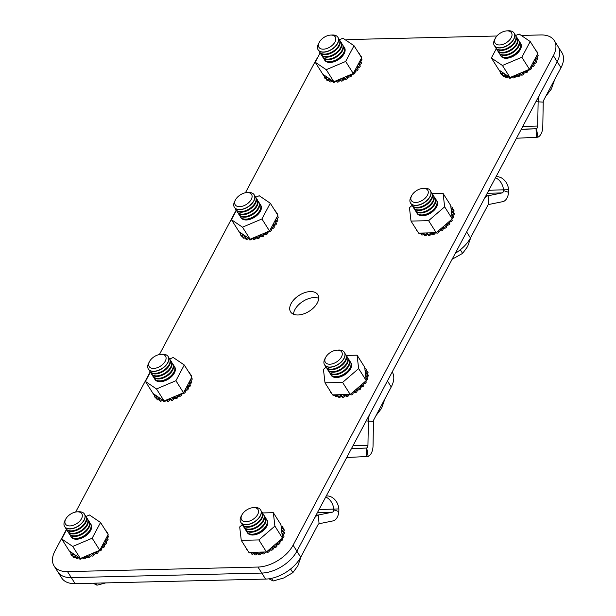 <?xml version="1.0" encoding="UTF-8"?>
<svg xmlns="http://www.w3.org/2000/svg" width="616" height="616" viewBox="0 0 616 616"><rect width="100%" height="100%" fill="white"/><g stroke="black" fill="none" stroke-linecap="round" stroke-linejoin="round"><path stroke-width="0.92" d="M291.099 303.588A16.093 9.409 -32.3 0 0 290.598 311.873A16.093 9.409 -32.3 0 0 303.542 313.944A16.093 9.409 -32.3 0 0 317.294 302.964A16.093 9.409 -32.3 0 0 317.794 294.679A16.093 9.409 -32.3 0 0 304.843 292.608A16.093 9.409 -32.3 0 0 291.099 303.588M318.688 298.329A16.093 9.409 -32.3 0 0 294.902 309.609A16.093 9.409 -32.3 0 0 293.509 314.245M66.436 529.39L55.009 550.881A29.252 17.102 -32.3 0 0 54.093 565.95A29.252 17.102 -32.3 0 0 67.498 571.602L257.973 567.051A29.252 17.102 -32.3 0 0 293.093 545.198L553.384 55.671A29.252 17.102 -32.3 0 0 554.3 40.602A29.252 17.102 -32.3 0 0 540.894 34.95L521.221 35.42M496.904 36.005L350.419 39.501A29.252 17.102 -32.3 0 0 345.599 40.017M317.548 57.75A29.252 17.102 -32.3 0 0 315.292 61.354L245.422 192.769M236.19 210.133L159.413 354.531M150.181 371.887L75.668 512.035M67.498 571.602L71.302 577.615A29.252 17.102 147.7 0 1 57.896 571.964A29.252 17.102 -32.3 0 0 71.302 577.615L261.777 573.065A29.252 17.102 -32.3 0 0 296.897 551.212L557.187 61.685A29.252 17.102 -32.3 0 0 558.104 46.623A29.252 17.102 147.7 0 1 557.187 61.685L553.384 55.671M293.093 545.198L296.897 551.212A29.252 17.102 147.7 0 1 261.777 573.065L257.973 567.051M516.47 138.261L537.937 137.183A11.704 6.791 88.6 0 0 542.796 126.557L543.227 102.141A2.926 1.702 -91.4 0 1 543.659 100.3L560.991 67.706L557.187 61.685L539.855 94.287A11.704 6.791 -91.4 0 0 538.13 101.632L537.699 126.049L522.776 126.403M536.336 137.576L536.051 128.806L536.482 128.706A2.926 1.702 88.6 0 0 537.699 126.049M521.205 129.352L536.051 128.806L521.313 129.16M537.937 137.183L536.482 128.706M554.3 40.602L561.908 52.645A29.252 17.102 147.7 0 1 560.991 67.706M455.301 253.299A29.252 17.102 147.7 0 0 470.455 237.976L466.651 231.955L483.983 199.361A11.704 6.791 -91.4 0 1 488.08 195.765L502.148 192.916A2.926 1.702 88.6 0 0 503.58 190.598L503.549 189.921A14.63 11.904 -92.9 0 0 495.48 177.747M470.455 237.976L487.787 205.374A2.926 1.702 -91.4 0 1 488.811 204.481L502.879 201.625A11.704 6.791 88.6 0 0 508.6 192.354L503.58 190.598M488.819 190.275L508.639 189.666A14.63 11.904 87.1 0 0 496.35 176.653L496.057 176.661M508.6 192.354L508.639 189.666M346.723 457.519L368.183 456.441A11.704 6.791 88.6 0 0 373.042 445.815L373.473 421.398A2.926 1.702 -91.4 0 1 373.904 419.558L391.237 386.964L387.433 380.942L370.101 413.544A11.704 6.791 -91.4 0 0 368.376 420.89L367.945 445.306L353.022 445.668M366.582 456.833L366.297 448.063L366.728 447.963A2.926 1.702 88.6 0 0 367.945 445.306M351.459 448.61L366.297 448.063L351.559 448.417M368.183 456.441L366.728 447.963M392.207 371.972A29.252 17.102 147.7 0 1 391.237 386.964M265.581 579.086L261.777 573.065L71.302 577.615L75.106 583.637L265.581 579.086A29.252 17.102 147.7 0 0 300.708 557.234L296.897 551.212L314.229 518.618A11.704 6.791 -91.4 0 1 318.333 515.022L332.394 512.173A2.926 1.702 88.6 0 0 333.826 509.856L333.803 509.178A14.63 11.904 -92.9 0 0 325.725 497.004M300.708 557.234L318.041 524.632A2.926 1.702 -91.4 0 1 319.065 523.739L333.125 520.882A11.704 6.791 88.6 0 0 338.846 511.611L333.826 509.856M319.065 509.532L338.892 508.924A14.63 11.904 87.1 0 0 326.596 495.911L326.596 495.911M338.846 511.611L338.892 508.924M75.106 583.637A29.252 17.102 147.7 0 1 61.7 577.985L54.093 565.95M360.191 60.491L360.622 61.169A1.463 0.855 147.7 0 0 361.831 60.183A1.463 0.855 147.7 0 0 361.877 59.429L361.269 58.466A1.463 0.855 147.7 0 1 361.199 59.174A1.463 0.855 147.7 0 1 360.499 59.906L359.883 61.069A19.743 11.542 147.7 0 1 359.844 61.292A1.463 0.855 147.7 0 1 360.853 61.531A1.463 0.855 147.7 0 1 360.807 62.285A1.463 0.855 147.7 0 1 359.29 63.348A19.743 11.542 147.7 0 1 358.805 64.549A1.463 0.855 147.7 0 1 359.528 64.834L360.16 65.835A1.463 0.855 147.7 0 1 360.114 66.59A1.463 0.855 147.7 0 1 358.312 67.683L357.68 66.674A19.743 11.542 147.7 0 1 356.88 67.891A1.463 0.855 147.7 0 1 357.326 68.153A1.463 0.855 147.7 0 1 357.288 68.907A1.463 0.855 147.7 0 1 355.232 69.97A19.743 11.542 147.7 0 1 355.032 70.193L353.646 72.803A1.463 0.855 147.7 0 0 354.339 72.072A1.463 0.855 147.7 0 0 354.408 71.364M359.528 64.834A1.463 0.855 147.7 0 1 359.482 65.589A1.463 0.855 147.7 0 1 357.68 66.674M360.853 61.531L361.484 62.532A1.463 0.855 147.7 0 1 361.438 63.286A1.463 0.855 147.7 0 1 359.929 64.349L359.29 63.348M340.756 80.488A19.743 11.542 147.7 0 1 339.401 80.827A1.463 0.855 147.7 0 1 339.308 81.05A1.463 0.855 147.7 0 1 338.061 82.051A1.463 0.855 147.7 0 1 336.883 81.866L336.251 80.858A1.463 0.855 147.7 0 1 336.19 80.734L333.857 81.728L322.799 74.228L315.192 62.193L326.241 69.693L345.661 61.461L354.031 45.73L342.973 38.23L339.455 39.724M345.661 61.461L353.276 73.496L350.935 74.49A1.463 0.855 147.7 0 1 350.812 74.906A1.463 0.855 147.7 0 1 349.58 75.899A1.463 0.855 147.7 0 1 348.402 75.745A19.743 11.542 147.7 0 1 346.97 76.6A1.463 0.855 147.7 0 1 346.877 77.262A1.463 0.855 147.7 0 1 345.63 78.263A1.463 0.855 147.7 0 1 344.452 78.07A1.463 0.855 147.7 0 1 344.382 77.916A19.743 11.542 147.7 0 1 342.889 78.555A1.463 0.855 147.7 0 1 342.758 79.01A1.463 0.855 147.7 0 1 341.51 80.003A1.463 0.855 147.7 0 1 340.332 79.818A1.463 0.855 147.7 0 1 340.255 79.449A19.743 11.542 147.7 0 1 338.769 79.826A1.463 0.855 147.7 0 1 338.677 80.049A1.463 0.855 147.7 0 1 337.429 81.05A1.463 0.855 147.7 0 1 336.251 80.858M344.991 78.933A19.743 11.542 147.7 0 1 343.52 79.556A1.463 0.855 147.7 0 1 343.397 80.011A1.463 0.855 147.7 0 1 342.142 81.012A1.463 0.855 147.7 0 1 340.964 80.819L340.332 79.818M354.793 72.126A1.463 0.855 147.7 0 1 355.024 72.326A1.463 0.855 147.7 0 1 354.978 73.073A1.463 0.855 147.7 0 1 352.714 74.051A19.743 11.542 147.7 0 1 351.436 75.075A1.463 0.855 147.7 0 1 351.49 75.16A1.463 0.855 147.7 0 1 351.443 75.914A1.463 0.855 147.7 0 1 350.219 76.9A1.463 0.855 147.7 0 1 349.033 76.746A19.743 11.542 147.7 0 1 347.601 77.608A1.463 0.855 147.7 0 1 347.509 78.263A1.463 0.855 147.7 0 1 346.261 79.264A1.463 0.855 147.7 0 1 345.083 79.079A1.463 0.855 147.7 0 1 345.022 78.917L344.567 78.201M349.033 76.746L348.402 75.745M357.326 68.153L357.965 69.161A1.463 0.855 147.7 0 1 357.919 69.908A1.463 0.855 147.7 0 1 355.863 70.971L355.232 69.97M324.632 60.075A11.704 6.838 -32.3 0 0 324.717 60.214A11.704 6.838 -32.3 0 0 334.134 61.716A11.704 6.838 -32.3 0 0 344.128 53.731A11.704 6.838 -32.3 0 0 344.498 47.709A11.704 6.838 -32.3 0 0 344.413 47.578M353.276 73.496L353.646 72.803M360.499 59.906L361.638 57.765L354.031 45.73M320.135 52.884L315.192 62.193M326.241 69.693L333.857 81.728M350.935 74.49L336.19 80.734M359.883 61.069L355.032 70.193M360.144 55.409A1.463 0.855 147.7 0 1 360.676 55.686A1.463 0.855 147.7 0 1 360.699 56.287M358.751 53.199A1.463 0.855 147.7 0 1 359.174 53.461A1.463 0.855 147.7 0 1 359.236 53.962M333.364 81.397A1.463 0.855 147.7 0 1 332.424 81.143A1.463 0.855 147.7 0 1 332.355 80.704M331.531 80.149A19.743 11.542 147.7 0 1 331.3 80.111A1.463 0.855 147.7 0 1 329.052 80.65A1.463 0.855 147.7 0 1 329.344 79.556A19.743 11.542 147.7 0 1 328.359 79.102A1.463 0.855 147.7 0 1 326.334 79.41A1.463 0.855 147.7 0 1 326.857 78.086A19.743 11.542 147.7 0 1 326.157 77.393A1.463 0.855 147.7 0 1 324.393 77.493A1.463 0.855 147.7 0 1 325.202 75.968A19.743 11.542 147.7 0 1 325.117 75.799M324.301 75.244A1.463 0.855 147.7 0 1 323.354 74.99A1.463 0.855 147.7 0 1 323.285 74.559M358.312 67.683A19.743 11.542 147.7 0 1 357.657 68.676M355.863 70.971A19.743 11.542 147.7 0 1 354.855 72.064M347.601 77.608L346.97 76.6M343.52 79.556L342.889 78.555M339.401 80.827L338.769 79.826M336.521 81.289A19.743 11.542 147.7 0 1 335.474 81.358L335.312 81.112M335.474 81.358A1.463 0.855 147.7 0 1 334.219 82.336A1.463 0.855 147.7 0 1 333.056 82.144L332.424 81.143M332.455 81.204A19.743 11.542 147.7 0 1 331.939 81.112L331.3 80.111M331.939 81.112A1.463 0.855 147.7 0 1 329.691 81.659L329.052 80.65M329.006 80.118A19.743 11.542 147.7 0 1 328.99 80.103L328.359 79.102M328.99 80.103A1.463 0.855 147.7 0 1 326.965 80.419L326.334 79.41M326.696 78.24L326.157 77.393M326.403 78.609A1.463 0.855 147.7 0 1 325.032 78.494L324.393 77.493M324.809 76.269A1.463 0.855 147.7 0 1 323.993 75.999L323.354 74.99M359.174 53.461L359.813 54.462A1.463 0.855 147.7 0 1 359.867 54.97M360.676 55.686L361.307 56.687A1.463 0.855 147.7 0 1 361.33 57.288M359.929 64.349A19.743 11.542 147.7 0 1 359.659 65.05M236.39 210.387L231.447 219.689L242.504 227.189L261.923 218.965L270.285 203.234L277.893 215.269L277.523 215.97A1.463 0.855 147.7 0 1 277.454 216.678A1.463 0.855 147.7 0 1 276.753 217.41L276.137 218.572A19.743 11.542 147.7 0 1 276.099 218.795A1.463 0.855 147.7 0 1 277.108 219.026A1.463 0.855 147.7 0 1 277.061 219.781A1.463 0.855 147.7 0 1 275.545 220.851A19.743 11.542 147.7 0 1 275.067 222.053A1.463 0.855 147.7 0 1 275.783 222.33L276.415 223.339A1.463 0.855 147.7 0 1 276.368 224.085A1.463 0.855 147.7 0 1 274.567 225.179L273.935 224.178A19.743 11.542 147.7 0 1 273.134 225.387A1.463 0.855 147.7 0 1 273.589 225.656A1.463 0.855 147.7 0 1 273.543 226.411A1.463 0.855 147.7 0 1 271.487 227.473A19.743 11.542 147.7 0 1 271.286 227.697L269.9 230.299A1.463 0.855 147.7 0 0 270.593 229.575A1.463 0.855 147.7 0 0 270.663 228.859L271.279 229.822A1.463 0.855 147.7 0 1 271.233 230.577A1.463 0.855 147.7 0 1 268.969 231.554L268.815 231.3M275.783 222.33A1.463 0.855 147.7 0 1 275.737 223.084A1.463 0.855 147.7 0 1 273.935 224.178M277.108 219.026L277.739 220.035A1.463 0.855 147.7 0 1 277.7 220.782A1.463 0.855 147.7 0 1 276.184 221.852L275.545 220.851M277.523 215.962L278.132 216.932A1.463 0.855 147.7 0 1 278.085 217.679A1.463 0.855 147.7 0 1 276.877 218.665L276.445 217.987M257.011 237.992A19.743 11.542 147.7 0 1 255.655 238.33A1.463 0.855 147.7 0 1 255.563 238.554A1.463 0.855 147.7 0 1 254.316 239.555A1.463 0.855 147.7 0 1 253.138 239.362L252.506 238.361A1.463 0.855 147.7 0 1 252.445 238.238L250.111 239.224L239.054 231.724L231.447 219.689M261.923 218.965L269.531 231L267.19 231.986A1.463 0.855 147.7 0 1 267.067 232.409A1.463 0.855 147.7 0 1 265.835 233.402A1.463 0.855 147.7 0 1 264.657 233.248A19.743 11.542 147.7 0 1 263.225 234.103A1.463 0.855 147.7 0 1 263.132 234.765A1.463 0.855 147.7 0 1 261.885 235.759A1.463 0.855 147.7 0 1 260.707 235.574A1.463 0.855 147.7 0 1 260.637 235.42A19.743 11.542 147.7 0 1 259.144 236.051A1.463 0.855 147.7 0 1 259.013 236.505A1.463 0.855 147.7 0 1 257.765 237.506A1.463 0.855 147.7 0 1 256.587 237.322A1.463 0.855 147.7 0 1 256.51 236.944A19.743 11.542 147.7 0 1 255.024 237.329A1.463 0.855 147.7 0 1 254.932 237.553A1.463 0.855 147.7 0 1 253.684 238.546A1.463 0.855 147.7 0 1 252.506 238.361M268.969 231.554A19.743 11.542 147.7 0 1 267.69 232.579A1.463 0.855 147.7 0 1 267.744 232.663A1.463 0.855 147.7 0 1 267.698 233.41A1.463 0.855 147.7 0 1 266.474 234.403A1.463 0.855 147.7 0 1 265.288 234.249A19.743 11.542 147.7 0 1 263.856 235.104A1.463 0.855 147.7 0 1 263.764 235.766A1.463 0.855 147.7 0 1 262.516 236.767A1.463 0.855 147.7 0 1 261.338 236.575A1.463 0.855 147.7 0 1 261.276 236.421A19.743 11.542 147.7 0 1 259.775 237.06A1.463 0.855 147.7 0 1 259.652 237.514A1.463 0.855 147.7 0 1 258.397 238.507A1.463 0.855 147.7 0 1 257.219 238.323L256.587 237.322M261.276 236.421L260.822 235.697M265.288 234.249L264.657 233.248M273.589 225.656L274.22 226.657A1.463 0.855 147.7 0 1 274.174 227.412A1.463 0.855 147.7 0 1 272.118 228.474L271.487 227.473M240.895 217.579A11.704 6.838 -32.3 0 0 240.971 217.718A11.704 6.838 -32.3 0 0 250.389 219.219A11.704 6.838 -32.3 0 0 260.391 211.234A11.704 6.838 -32.3 0 0 260.753 205.213A11.704 6.838 -32.3 0 0 260.668 205.074M269.531 231L269.9 230.299M270.285 203.234L259.228 195.734L255.709 197.228M242.504 227.189L250.111 239.224M267.19 231.986L252.445 238.238M276.137 218.572L271.286 227.697M277.523 215.97L276.753 217.41M276.399 212.913A1.463 0.855 147.7 0 1 276.93 213.19A1.463 0.855 147.7 0 1 276.954 213.783M275.005 210.703A1.463 0.855 147.7 0 1 275.437 210.965A1.463 0.855 147.7 0 1 275.491 211.465M249.619 238.893A1.463 0.855 147.7 0 1 248.679 238.646A1.463 0.855 147.7 0 1 248.61 238.207M247.786 237.653A19.743 11.542 147.7 0 1 247.555 237.607A1.463 0.855 147.7 0 1 245.307 238.153A1.463 0.855 147.7 0 1 245.599 237.052A19.743 11.542 147.7 0 1 244.614 236.606A1.463 0.855 147.7 0 1 242.589 236.914A1.463 0.855 147.7 0 1 243.12 235.589A19.743 11.542 147.7 0 1 242.411 234.889A1.463 0.855 147.7 0 1 240.648 234.996A1.463 0.855 147.7 0 1 241.457 233.472A19.743 11.542 147.7 0 1 241.372 233.302M240.556 232.748A1.463 0.855 147.7 0 1 239.609 232.494A1.463 0.855 147.7 0 1 239.539 232.055M274.567 225.179A19.743 11.542 147.7 0 1 273.92 226.18M272.118 228.474A19.743 11.542 147.7 0 1 271.109 229.56M267.683 232.586L267.282 231.947M263.856 235.104L263.225 234.103M259.775 237.06L259.144 236.051M255.655 238.33L255.024 237.329M252.776 238.792A19.743 11.542 147.7 0 1 251.728 238.862L251.567 238.608M251.728 238.862A1.463 0.855 147.7 0 1 250.473 239.84A1.463 0.855 147.7 0 1 249.311 239.647L248.679 238.646M248.71 238.7A19.743 11.542 147.7 0 1 248.194 238.615L247.555 237.607M248.194 238.615A1.463 0.855 147.7 0 1 245.946 239.154L245.307 238.153M245.268 237.614A19.743 11.542 147.7 0 1 245.245 237.607L244.614 236.606M245.245 237.607A1.463 0.855 147.7 0 1 243.22 237.915L242.589 236.914M242.95 235.743L242.411 234.889M242.658 236.105A1.463 0.855 147.7 0 1 241.287 235.997L240.648 234.996M241.064 233.772A1.463 0.855 147.7 0 1 240.248 233.495L239.609 232.494M275.437 210.965L276.068 211.966A1.463 0.855 147.7 0 1 276.122 212.466M276.93 213.19L277.562 214.191A1.463 0.855 147.7 0 1 277.585 214.791M276.184 221.852A19.743 11.542 147.7 0 1 275.914 222.545M190.436 379.749L190.868 380.426A1.463 0.855 147.7 0 0 192.076 379.441A1.463 0.855 147.7 0 0 192.123 378.686L191.514 377.724A1.463 0.855 147.7 0 1 191.445 378.44A1.463 0.855 147.7 0 1 190.744 379.163L190.128 380.334A19.743 11.542 147.7 0 1 190.09 380.549A1.463 0.855 147.7 0 1 191.099 380.788A1.463 0.855 147.7 0 1 191.052 381.543A1.463 0.855 147.7 0 1 189.536 382.605A19.743 11.542 147.7 0 1 189.058 383.807A1.463 0.855 147.7 0 1 189.774 384.091L190.406 385.092A1.463 0.855 147.7 0 1 190.359 385.847A1.463 0.855 147.7 0 1 188.558 386.94L187.926 385.939A19.743 11.542 147.7 0 1 187.125 387.148A1.463 0.855 147.7 0 1 187.58 387.41A1.463 0.855 147.7 0 1 187.534 388.165A1.463 0.855 147.7 0 1 185.478 389.227A19.743 11.542 147.7 0 1 185.277 389.451L183.891 392.061A1.463 0.855 147.7 0 0 184.592 391.329A1.463 0.855 147.7 0 0 184.654 390.621L185.27 391.584A1.463 0.855 147.7 0 1 185.224 392.338A1.463 0.855 147.7 0 1 182.96 393.308L182.806 393.062M189.774 384.091A1.463 0.855 147.7 0 1 189.728 384.846A1.463 0.855 147.7 0 1 187.926 385.939M191.099 380.788L191.738 381.789A1.463 0.855 147.7 0 1 191.691 382.544A1.463 0.855 147.7 0 1 190.175 383.614L189.536 382.605M171.002 399.745A19.743 11.542 147.7 0 1 169.646 400.084A1.463 0.855 147.7 0 1 169.554 400.315A1.463 0.855 147.7 0 1 168.307 401.309A1.463 0.855 147.7 0 1 167.129 401.124L166.497 400.115A1.463 0.855 147.7 0 1 166.436 399.992L164.102 400.985L153.045 393.485L145.438 381.45L156.495 388.95L175.914 380.719L184.276 364.988L173.219 357.488L169.7 358.982M175.914 380.719L183.522 392.754L181.181 393.747A1.463 0.855 147.7 0 1 181.058 394.171A1.463 0.855 147.7 0 1 179.834 395.156A1.463 0.855 147.7 0 1 178.648 395.002A19.743 11.542 147.7 0 1 177.216 395.857A1.463 0.855 147.7 0 1 177.123 396.519A1.463 0.855 147.7 0 1 175.876 397.52A1.463 0.855 147.7 0 1 174.698 397.335A1.463 0.855 147.7 0 1 174.636 397.174A19.743 11.542 147.7 0 1 173.135 397.813A1.463 0.855 147.7 0 1 173.004 398.267A1.463 0.855 147.7 0 1 171.756 399.268A1.463 0.855 147.7 0 1 170.578 399.076A1.463 0.855 147.7 0 1 170.501 398.706A19.743 11.542 147.7 0 1 169.015 399.083A1.463 0.855 147.7 0 1 168.923 399.307A1.463 0.855 147.7 0 1 167.675 400.308A1.463 0.855 147.7 0 1 166.497 400.115M175.244 398.19A19.743 11.542 147.7 0 1 173.766 398.814A1.463 0.855 147.7 0 1 173.643 399.268A1.463 0.855 147.7 0 1 172.388 400.269A1.463 0.855 147.7 0 1 171.217 400.077L170.578 399.076M181.273 393.709L181.674 394.34A1.463 0.855 147.7 0 1 181.735 394.417A1.463 0.855 147.7 0 1 181.689 395.172A1.463 0.855 147.7 0 1 180.465 396.157A1.463 0.855 147.7 0 1 179.279 396.003A19.743 11.542 147.7 0 1 177.847 396.866A1.463 0.855 147.7 0 1 177.762 397.528A1.463 0.855 147.7 0 1 176.507 398.521A1.463 0.855 147.7 0 1 175.329 398.336A1.463 0.855 147.7 0 1 175.267 398.182L174.813 397.459M179.279 396.003L178.648 395.002M187.58 387.41L188.211 388.419A1.463 0.855 147.7 0 1 188.165 389.173A1.463 0.855 147.7 0 1 186.109 390.228L185.478 389.227M154.886 379.333A11.704 6.838 -32.3 0 0 154.963 379.471A11.704 6.838 -32.3 0 0 164.38 380.973A11.704 6.838 -32.3 0 0 174.382 372.988A11.704 6.838 -32.3 0 0 174.744 366.967A11.704 6.838 -32.3 0 0 174.659 366.836M183.522 392.754L183.891 392.061M190.744 379.163L191.884 377.031L184.276 364.988M150.381 372.149L145.438 381.45M156.495 388.95L164.102 400.985M181.181 393.747L166.436 399.992M190.128 380.334L185.277 389.451M190.39 374.667A1.463 0.855 147.7 0 1 190.922 374.944A1.463 0.855 147.7 0 1 190.945 375.544M188.996 372.457A1.463 0.855 147.7 0 1 189.428 372.719A1.463 0.855 147.7 0 1 189.482 373.227M163.61 400.654A1.463 0.855 147.7 0 1 162.67 400.4A1.463 0.855 147.7 0 1 162.601 399.969M161.777 399.407A19.743 11.542 147.7 0 1 161.546 399.368A1.463 0.855 147.7 0 1 159.298 399.907A1.463 0.855 147.7 0 1 159.598 398.814A19.743 11.542 147.7 0 1 158.605 398.36A1.463 0.855 147.7 0 1 156.579 398.668A1.463 0.855 147.7 0 1 157.111 397.343A19.743 11.542 147.7 0 1 156.402 396.65A1.463 0.855 147.7 0 1 154.647 396.75A1.463 0.855 147.7 0 1 155.448 395.226A19.743 11.542 147.7 0 1 155.371 395.056M154.547 394.502A1.463 0.855 147.7 0 1 153.607 394.255A1.463 0.855 147.7 0 1 153.538 393.817M188.558 386.94A19.743 11.542 147.7 0 1 187.911 387.934M186.109 390.228A19.743 11.542 147.7 0 1 185.1 391.322M182.96 393.308A19.743 11.542 147.7 0 1 181.681 394.332M177.847 396.866L177.216 395.857M173.766 398.814L173.135 397.813M169.646 400.084L169.015 399.083M166.767 400.546A19.743 11.542 147.7 0 1 165.719 400.616L165.558 400.369M165.719 400.616A1.463 0.855 147.7 0 1 164.464 401.593A1.463 0.855 147.7 0 1 163.302 401.401L162.67 400.4M162.701 400.462A19.743 11.542 147.7 0 1 162.185 400.369L161.546 399.368M162.185 400.369A1.463 0.855 147.7 0 1 159.937 400.916L159.298 399.907M159.259 399.376A19.743 11.542 147.7 0 1 159.236 399.361L158.605 398.36M159.236 399.361A1.463 0.855 147.7 0 1 157.211 399.676L156.579 398.668M156.941 397.497L156.402 396.65M156.656 397.867A1.463 0.855 147.7 0 1 155.278 397.751L154.647 396.75M155.063 395.526A1.463 0.855 147.7 0 1 154.239 395.256L153.607 394.255M189.428 372.719L190.059 373.727A1.463 0.855 147.7 0 1 190.113 374.228M190.922 374.944L191.553 375.945A1.463 0.855 147.7 0 1 191.584 376.545M190.175 383.614A19.743 11.542 147.7 0 1 189.905 384.307M106.691 537.244L107.122 537.922A1.463 0.855 147.7 0 0 108.331 536.936A1.463 0.855 147.7 0 0 108.377 536.19L107.769 535.219A1.463 0.855 147.7 0 1 107.7 535.935A1.463 0.855 147.7 0 1 106.999 536.667L106.383 537.83A19.743 11.542 147.7 0 1 106.345 538.053A1.463 0.855 147.7 0 1 107.353 538.292A1.463 0.855 147.7 0 1 107.307 539.038A1.463 0.855 147.7 0 1 105.79 540.109A19.743 11.542 147.7 0 1 105.313 541.31A1.463 0.855 147.7 0 1 106.029 541.587L106.66 542.596A1.463 0.855 147.7 0 1 106.614 543.351A1.463 0.855 147.7 0 1 104.812 544.436L104.181 543.435A19.743 11.542 147.7 0 1 103.38 544.644A1.463 0.855 147.7 0 1 103.834 544.914A1.463 0.855 147.7 0 1 103.788 545.668A1.463 0.855 147.7 0 1 101.732 546.731A19.743 11.542 147.7 0 1 101.532 546.954L100.146 549.564A1.463 0.855 147.7 0 0 100.847 548.833A1.463 0.855 147.7 0 0 100.916 548.117L101.525 549.079A1.463 0.855 147.7 0 1 101.478 549.834A1.463 0.855 147.7 0 1 99.215 550.812L99.061 550.558M106.029 541.587A1.463 0.855 147.7 0 1 105.983 542.342A1.463 0.855 147.7 0 1 104.181 543.435M107.353 538.292L107.993 539.293A1.463 0.855 147.7 0 1 107.946 540.047A1.463 0.855 147.7 0 1 106.429 541.11L105.79 540.109M87.256 557.249A19.743 11.542 147.7 0 1 85.909 557.588A1.463 0.855 147.7 0 1 85.809 557.811A1.463 0.855 147.7 0 1 84.561 558.812A1.463 0.855 147.7 0 1 83.383 558.62L82.752 557.619A1.463 0.855 147.7 0 1 82.698 557.495L80.357 558.489L69.3 550.981L61.692 538.946L72.75 546.446L92.169 538.222L100.531 522.491L89.474 514.991L85.955 516.485M92.169 538.222L99.777 550.257L97.436 551.251A1.463 0.855 147.7 0 1 97.313 551.667A1.463 0.855 147.7 0 1 96.088 552.66A1.463 0.855 147.7 0 1 94.903 552.506A19.743 11.542 147.7 0 1 93.47 553.361A1.463 0.855 147.7 0 1 93.378 554.023A1.463 0.855 147.7 0 1 92.131 555.024A1.463 0.855 147.7 0 1 90.952 554.831A1.463 0.855 147.7 0 1 90.891 554.677A19.743 11.542 147.7 0 1 89.389 555.309A1.463 0.855 147.7 0 1 89.258 555.771A1.463 0.855 147.7 0 1 88.011 556.764A1.463 0.855 147.7 0 1 86.833 556.579A1.463 0.855 147.7 0 1 86.756 556.21A19.743 11.542 147.7 0 1 85.27 556.587A1.463 0.855 147.7 0 1 85.177 556.81A1.463 0.855 147.7 0 1 83.93 557.811A1.463 0.855 147.7 0 1 82.752 557.619M91.499 555.694A19.743 11.542 147.7 0 1 90.021 556.317A1.463 0.855 147.7 0 1 89.898 556.772A1.463 0.855 147.7 0 1 88.65 557.765A1.463 0.855 147.7 0 1 87.472 557.58L86.833 556.579M97.528 551.205L97.929 551.844A1.463 0.855 147.7 0 1 97.99 551.921A1.463 0.855 147.7 0 1 97.944 552.675A1.463 0.855 147.7 0 1 96.72 553.661A1.463 0.855 147.7 0 1 95.534 553.507A19.743 11.542 147.7 0 1 94.109 554.362A1.463 0.855 147.7 0 1 94.017 555.024A1.463 0.855 147.7 0 1 92.762 556.025A1.463 0.855 147.7 0 1 91.584 555.832A1.463 0.855 147.7 0 1 91.522 555.678L91.068 554.962M95.534 553.507L94.903 552.506M103.834 544.914L104.466 545.915A1.463 0.855 147.7 0 1 104.42 546.669A1.463 0.855 147.7 0 1 102.364 547.732L101.732 546.731M71.14 536.836A11.704 6.838 -32.3 0 0 71.217 536.975A11.704 6.838 -32.3 0 0 80.642 538.476A11.704 6.838 -32.3 0 0 90.637 530.492A11.704 6.838 -32.3 0 0 90.999 524.47A11.704 6.838 -32.3 0 0 90.914 524.332M99.777 550.257L100.146 549.564M106.999 536.667L108.139 534.526L100.531 522.491M66.636 529.644L61.692 538.946M72.75 546.446L80.357 558.489M97.436 551.251L82.698 557.495M106.383 537.83L101.532 546.954M106.645 532.17A1.463 0.855 147.7 0 1 107.176 532.447A1.463 0.855 147.7 0 1 107.199 533.048M105.251 529.96A1.463 0.855 147.7 0 1 105.683 530.222A1.463 0.855 147.7 0 1 105.736 530.722M79.864 558.15A1.463 0.855 147.7 0 1 78.925 557.904A1.463 0.855 147.7 0 1 78.856 557.465M78.032 556.91A19.743 11.542 147.7 0 1 77.801 556.864A1.463 0.855 147.7 0 1 75.56 557.411A1.463 0.855 147.7 0 1 75.853 556.31A19.743 11.542 147.7 0 1 74.859 555.863A1.463 0.855 147.7 0 1 72.834 556.171A1.463 0.855 147.7 0 1 73.366 554.847A19.743 11.542 147.7 0 1 72.657 554.146A1.463 0.855 147.7 0 1 70.902 554.254A1.463 0.855 147.7 0 1 71.702 552.729A19.743 11.542 147.7 0 1 71.625 552.56M70.802 552.005A1.463 0.855 147.7 0 1 69.862 551.751A1.463 0.855 147.7 0 1 69.793 551.32M104.812 544.436A19.743 11.542 147.7 0 1 104.166 545.437M102.364 547.732A19.743 11.542 147.7 0 1 101.355 548.817M99.215 550.812A19.743 11.542 147.7 0 1 97.936 551.836M94.109 554.362L93.47 553.361M90.021 556.317L89.389 555.309M85.909 557.588L85.27 556.587M83.021 558.05A19.743 11.542 147.7 0 1 81.974 558.119L81.812 557.865M81.974 558.119A1.463 0.855 147.7 0 1 80.719 559.097A1.463 0.855 147.7 0 1 79.556 558.904L78.925 557.904M78.963 557.957A19.743 11.542 147.7 0 1 78.44 557.873L77.801 556.864M78.44 557.873A1.463 0.855 147.7 0 1 76.192 558.412L75.56 557.411M72.834 556.171L73.466 557.172A1.463 0.855 147.7 0 0 75.491 556.864A19.743 11.542 147.7 0 1 75.491 556.864L74.859 555.863M73.196 555.001L72.657 554.146M72.911 555.363A1.463 0.855 147.7 0 1 71.533 555.255L70.902 554.254M71.317 553.029A1.463 0.855 147.7 0 1 70.493 552.76L69.862 551.751M105.683 530.222L106.314 531.223A1.463 0.855 147.7 0 1 106.368 531.723M107.176 532.447L107.815 533.448A1.463 0.855 147.7 0 1 107.839 534.049M106.429 541.11A19.743 11.542 147.7 0 1 106.16 541.803M536.374 56.279L536.805 56.957A1.463 0.855 147.7 0 0 538.014 55.971A1.463 0.855 147.7 0 0 538.061 55.217L537.452 54.254A1.463 0.855 147.7 0 1 537.383 54.97A1.463 0.855 147.7 0 1 536.682 55.694L536.066 56.864A19.743 11.542 147.7 0 1 536.028 57.088A1.463 0.855 147.7 0 1 537.037 57.319A1.463 0.855 147.7 0 1 536.99 58.073A1.463 0.855 147.7 0 1 535.473 59.144A19.743 11.542 147.7 0 1 534.996 60.345A1.463 0.855 147.7 0 1 535.712 60.622L536.343 61.623A1.463 0.855 147.7 0 1 536.297 62.378A1.463 0.855 147.7 0 1 534.495 63.471L533.864 62.47A19.743 11.542 147.7 0 1 533.063 63.679A1.463 0.855 147.7 0 1 533.518 63.949A1.463 0.855 147.7 0 1 533.471 64.703A1.463 0.855 147.7 0 1 531.415 65.758A19.743 11.542 147.7 0 1 531.215 65.989L529.829 68.592A1.463 0.855 147.7 0 0 530.53 67.868A1.463 0.855 147.7 0 0 530.592 67.152L531.208 68.114A1.463 0.855 147.7 0 1 531.161 68.869A1.463 0.855 147.7 0 1 528.898 69.839L528.744 69.593M535.712 60.622A1.463 0.855 147.7 0 1 535.666 61.377A1.463 0.855 147.7 0 1 533.864 62.47M537.037 57.319L537.676 58.328A1.463 0.855 147.7 0 1 537.629 59.074A1.463 0.855 147.7 0 1 536.113 60.145L535.473 59.144M516.94 76.276A19.743 11.542 147.7 0 1 515.584 76.623A1.463 0.855 147.7 0 1 515.492 76.846A1.463 0.855 147.7 0 1 514.245 77.847A1.463 0.855 147.7 0 1 513.066 77.654L512.435 76.653A1.463 0.855 147.7 0 1 512.373 76.53L510.04 77.516L498.983 70.016L491.375 57.981L502.433 65.481L521.852 57.249L530.214 41.526L519.157 34.026L515.638 35.512M521.852 57.249L529.46 69.292L527.119 70.278A1.463 0.855 147.7 0 1 526.996 70.701A1.463 0.855 147.7 0 1 525.771 71.695A1.463 0.855 147.7 0 1 524.586 71.541A19.743 11.542 147.7 0 1 523.153 72.395A1.463 0.855 147.7 0 1 523.061 73.058A1.463 0.855 147.7 0 1 521.814 74.051A1.463 0.855 147.7 0 1 520.635 73.866A1.463 0.855 147.7 0 1 520.574 73.712A19.743 11.542 147.7 0 1 519.072 74.344A1.463 0.855 147.7 0 1 518.942 74.798A1.463 0.855 147.7 0 1 517.694 75.799A1.463 0.855 147.7 0 1 516.516 75.614A1.463 0.855 147.7 0 1 516.439 75.237A19.743 11.542 147.7 0 1 514.953 75.622A1.463 0.855 147.7 0 1 514.861 75.845A1.463 0.855 147.7 0 1 513.613 76.838A1.463 0.855 147.7 0 1 512.435 76.653M521.182 74.721A19.743 11.542 147.7 0 1 519.704 75.344A1.463 0.855 147.7 0 1 519.581 75.806A1.463 0.855 147.7 0 1 518.326 76.8A1.463 0.855 147.7 0 1 517.155 76.615L516.516 75.614M528.898 69.839A19.743 11.542 147.7 0 1 527.619 70.871A1.463 0.855 147.7 0 1 527.673 70.948A1.463 0.855 147.7 0 1 527.627 71.702A1.463 0.855 147.7 0 1 526.403 72.696A1.463 0.855 147.7 0 1 525.217 72.542A19.743 11.542 147.7 0 1 523.785 73.396A1.463 0.855 147.7 0 1 523.7 74.059A1.463 0.855 147.7 0 1 522.445 75.06A1.463 0.855 147.7 0 1 521.267 74.867A1.463 0.855 147.7 0 1 521.205 74.713L520.751 73.989M525.217 72.542L524.586 71.541M533.518 63.949L534.149 64.95A1.463 0.855 147.7 0 1 534.103 65.704A1.463 0.855 147.7 0 1 532.047 66.767L531.415 65.758M500.823 55.871A11.704 6.838 -32.3 0 0 500.9 56.002A11.704 6.838 -32.3 0 0 510.317 57.511A11.704 6.838 -32.3 0 0 520.32 49.526A11.704 6.838 -32.3 0 0 520.682 43.497A11.704 6.838 -32.3 0 0 520.597 43.366M529.46 69.292L529.829 68.592M536.682 55.694L537.822 53.561L530.214 41.526M496.319 48.679L491.375 57.981M502.433 65.481L510.04 77.516M527.119 70.278L512.373 76.53M536.066 56.864L531.215 65.989M536.328 51.197A1.463 0.855 147.7 0 1 536.859 51.482A1.463 0.855 147.7 0 1 536.883 52.075M534.934 48.987A1.463 0.855 147.7 0 1 535.366 49.257A1.463 0.855 147.7 0 1 535.42 49.757M509.548 77.185A1.463 0.855 147.7 0 1 508.608 76.938A1.463 0.855 147.7 0 1 508.539 76.499M507.715 75.945A19.743 11.542 147.7 0 1 507.484 75.899A1.463 0.855 147.7 0 1 505.236 76.446A1.463 0.855 147.7 0 1 505.536 75.344A19.743 11.542 147.7 0 1 504.543 74.89A1.463 0.855 147.7 0 1 502.517 75.206A1.463 0.855 147.7 0 1 503.049 73.882A19.743 11.542 147.7 0 1 502.34 73.181A1.463 0.855 147.7 0 1 500.585 73.281A1.463 0.855 147.7 0 1 501.385 71.764A19.743 11.542 147.7 0 1 501.308 71.595M500.485 71.04A1.463 0.855 147.7 0 1 499.545 70.786A1.463 0.855 147.7 0 1 499.476 70.347M534.495 63.471A19.743 11.542 147.7 0 1 533.849 64.472M532.047 66.767A19.743 11.542 147.7 0 1 531.038 67.852M523.785 73.396L523.153 72.395M519.704 75.344L519.072 74.344M515.584 76.623L514.953 75.622M512.705 77.085A19.743 11.542 147.7 0 1 511.657 77.146L511.496 76.9M511.657 77.146A1.463 0.855 147.7 0 1 510.402 78.132A1.463 0.855 147.7 0 1 509.24 77.939L508.608 76.938M508.639 76.992A19.743 11.542 147.7 0 1 508.123 76.9L507.484 75.899M508.123 76.9A1.463 0.855 147.7 0 1 505.875 77.447L505.236 76.446M505.197 75.907A19.743 11.542 147.7 0 1 505.174 75.899L504.543 74.89M505.174 75.899A1.463 0.855 147.7 0 1 503.149 76.207L502.517 75.206M502.879 74.028L502.34 73.181M502.594 74.397A1.463 0.855 147.7 0 1 501.216 74.29L500.585 73.281M501 72.057A1.463 0.855 147.7 0 1 500.177 71.787L499.545 70.786M535.366 49.257L535.997 50.258A1.463 0.855 147.7 0 1 536.051 50.758M536.859 51.482L537.491 52.483A1.463 0.855 147.7 0 1 537.522 53.084M536.113 60.145A19.743 11.542 147.7 0 1 535.843 60.838M431.824 192.931A11.704 6.838 147.7 0 1 432.016 193.208A11.704 6.838 147.7 0 1 431.647 199.238A11.704 6.838 147.7 0 1 417.594 207.977A11.704 6.838 147.7 0 1 412.235 205.713A11.704 6.838 147.7 0 1 412.065 205.421L409.455 207.677L411.011 221.082L428.605 220.667L444.644 206.83L443.089 193.424L450.696 205.459L450.889 207.076A1.463 0.855 147.7 0 1 451.405 206.976A1.463 0.855 147.7 0 1 452.075 207.253A1.463 0.855 147.7 0 1 451.343 208.732A19.743 11.542 147.7 0 1 451.805 209.594A1.463 0.855 147.7 0 1 452.675 209.34A1.463 0.855 147.7 0 1 453.345 209.625A1.463 0.855 147.7 0 1 452.321 211.265A19.743 11.542 147.7 0 1 452.437 212.297A1.463 0.855 147.7 0 1 453.006 212.181A1.463 0.855 147.7 0 1 453.676 212.466A1.463 0.855 147.7 0 1 452.344 214.229A19.743 11.542 147.7 0 1 452.113 215.384A1.463 0.855 147.7 0 1 452.375 215.354A1.463 0.855 147.7 0 1 453.045 215.639L453.684 216.64A1.463 0.855 147.7 0 1 453.453 217.664A1.463 0.855 147.7 0 1 452.206 218.441M453.045 215.639A1.463 0.855 147.7 0 1 452.067 217.255L452.252 218.873L436.213 232.702L420.736 233.071A1.463 0.855 147.7 0 1 418.842 233.287L418.734 233.118M453.676 212.466L454.308 213.467A1.463 0.855 147.7 0 1 452.976 215.23L452.344 214.229M453.345 209.625L453.984 210.626A1.463 0.855 147.7 0 1 453.107 212.181M452.899 212.189L452.321 211.265M452.075 207.253L452.714 208.262A1.463 0.855 147.7 0 1 452.406 209.371M451.867 209.563L451.351 208.747A19.743 11.542 147.7 0 1 451.343 208.739L451.867 209.563M417.078 213.367A11.704 6.838 -32.3 0 0 417.155 213.506A11.704 6.838 -32.3 0 0 422.522 215.769A11.704 6.838 -32.3 0 0 434.165 210.249A11.704 6.838 -32.3 0 0 436.937 201.001A11.704 6.838 -32.3 0 0 436.852 200.87M411.011 221.082L418.618 233.125L420.736 233.071A1.463 0.855 147.7 0 0 420.743 233.703A1.463 0.855 147.7 0 0 422.946 233.218A19.743 11.542 147.7 0 0 424.116 233.472A1.463 0.855 147.7 0 0 423.97 234.388A1.463 0.855 147.7 0 0 425.094 234.588A1.463 0.855 147.7 0 0 426.349 233.656A19.743 11.542 147.7 0 0 427.704 233.626A1.463 0.855 147.7 0 0 427.697 234.296A1.463 0.855 147.7 0 0 428.982 234.45A1.463 0.855 147.7 0 0 430.199 233.325A19.743 11.542 147.7 0 0 431.67 233.01A1.463 0.855 147.7 0 0 431.739 233.441A1.463 0.855 147.7 0 0 432.84 233.649A1.463 0.855 147.7 0 0 434.095 232.756M443.089 193.424L432.27 193.678M428.605 220.667L436.213 232.702M444.644 206.83L452.252 218.873M450.889 207.076L452.067 217.255M416.947 230.476A1.463 0.855 147.7 0 1 416.493 230.207A1.463 0.855 147.7 0 1 416.447 229.683M451.543 219.481A1.463 0.855 147.7 0 1 450.073 220.751M448.887 221.775A19.743 11.542 147.7 0 1 448.71 222.006A1.463 0.855 147.7 0 1 449.103 222.26A1.463 0.855 147.7 0 1 448.579 223.577A1.463 0.855 147.7 0 1 446.939 224.062A19.743 11.542 147.7 0 1 445.815 225.186A1.463 0.855 147.7 0 1 445.992 225.356A1.463 0.855 147.7 0 1 445.337 226.78A1.463 0.855 147.7 0 1 443.643 227.058A19.743 11.542 147.7 0 1 442.311 228.051A1.463 0.855 147.7 0 1 442.342 228.089A1.463 0.855 147.7 0 1 441.564 229.591A1.463 0.855 147.7 0 1 439.87 229.653A19.743 11.542 147.7 0 1 439.578 229.799M446.446 226.188A1.463 0.855 147.7 0 1 446.623 226.365A1.463 0.855 147.7 0 1 445.976 227.781A1.463 0.855 147.7 0 1 444.275 228.059A19.743 11.542 147.7 0 1 442.95 229.052A1.463 0.855 147.7 0 1 442.973 229.09A1.463 0.855 147.7 0 1 442.196 230.592A1.463 0.855 147.7 0 1 440.502 230.654L439.87 229.653A1.463 0.855 147.7 0 1 439.863 229.637L440.494 230.638A19.743 11.542 147.7 0 1 439.039 231.447L438.553 230.684M438.392 230.823A1.463 0.855 147.7 0 1 436.921 232.086M451.728 219.327L452.129 219.966A1.463 0.855 147.7 0 1 451.736 221.167A1.463 0.855 147.7 0 1 450.211 221.806L449.734 221.044M450.211 221.806A19.743 11.542 147.7 0 1 449.464 222.846M449.103 222.26L449.734 223.261A1.463 0.855 147.7 0 1 449.218 224.578A1.463 0.855 147.7 0 1 447.578 225.063L446.939 224.062M447.578 225.063A19.743 11.542 147.7 0 1 446.492 226.149M444.275 228.059L443.643 227.058M442.95 229.052L442.365 228.128M439.039 231.447A1.463 0.855 147.7 0 1 438.084 232.871A1.463 0.855 147.7 0 1 436.505 232.863A1.463 0.855 147.7 0 1 436.428 232.663M436.382 232.679A19.743 11.542 147.7 0 1 434.927 233.233L434.611 232.74M434.927 233.233A1.463 0.855 147.7 0 1 433.803 234.527A1.463 0.855 147.7 0 1 432.37 234.442L431.739 233.441M432.132 234.057A19.743 11.542 147.7 0 1 430.83 234.326L430.199 233.325M430.83 234.326A1.463 0.855 147.7 0 1 429.614 235.451A1.463 0.855 147.7 0 1 428.336 235.297L427.697 234.296M427.92 234.65A19.743 11.542 147.7 0 1 426.98 234.665L426.349 233.656M426.98 234.665A1.463 0.855 147.7 0 1 425.725 235.589A1.463 0.855 147.7 0 1 424.601 235.389L423.97 234.388M423.931 234.311A19.743 11.542 147.7 0 1 423.577 234.226L422.946 233.218M423.577 234.226A1.463 0.855 147.7 0 1 421.382 234.704L420.743 233.703M417.579 231.485A1.463 0.855 147.7 0 1 417.124 231.216L416.493 230.207M345.815 354.693A11.704 6.838 147.7 0 1 346.007 354.97A11.704 6.838 147.7 0 1 345.638 360.991A11.704 6.838 147.7 0 1 331.593 369.731A11.704 6.838 147.7 0 1 326.226 367.475A11.704 6.838 147.7 0 1 326.056 367.182L323.446 369.431L325.002 382.844L342.596 382.421L358.635 368.591L357.08 355.178L364.687 367.213L364.88 368.83A1.463 0.855 147.7 0 1 365.396 368.73A1.463 0.855 147.7 0 1 366.066 369.015A1.463 0.855 147.7 0 1 365.334 370.486A19.743 11.542 147.7 0 1 365.796 371.348A1.463 0.855 147.7 0 1 366.666 371.094A1.463 0.855 147.7 0 1 367.336 371.379A1.463 0.855 147.7 0 1 366.312 373.019A19.743 11.542 147.7 0 1 366.428 374.058A1.463 0.855 147.7 0 1 366.997 373.943A1.463 0.855 147.7 0 1 367.667 374.22A1.463 0.855 147.7 0 1 366.335 375.983A19.743 11.542 147.7 0 1 366.104 377.138A1.463 0.855 147.7 0 1 366.366 377.108A1.463 0.855 147.7 0 1 367.036 377.392L367.675 378.393A1.463 0.855 147.7 0 1 367.444 379.418A1.463 0.855 147.7 0 1 366.197 380.203M367.036 377.392A1.463 0.855 147.7 0 1 366.058 379.009L366.243 380.626L350.204 394.456L332.609 394.879L325.002 382.844M367.667 374.22L368.306 375.229A1.463 0.855 147.7 0 1 366.967 376.992L366.335 375.983M367.336 371.379L367.975 372.38A1.463 0.855 147.7 0 1 367.098 373.943M366.897 373.95L366.312 373.019M366.066 369.015L366.705 370.016A1.463 0.855 147.7 0 1 366.397 371.125M365.334 370.486A19.743 11.542 147.7 0 1 365.342 370.501L365.858 371.317L365.342 370.509M331.069 375.129A11.704 6.838 -32.3 0 0 331.154 375.267A11.704 6.838 -32.3 0 0 336.513 377.523A11.704 6.838 -32.3 0 0 348.156 372.01A11.704 6.838 -32.3 0 0 350.935 362.755A11.704 6.838 -32.3 0 0 350.843 362.624M357.08 355.178L346.261 355.44M342.596 382.421L350.204 394.456M358.635 368.591L366.243 380.626M364.88 368.83L366.058 379.009M330.938 392.238A1.463 0.855 147.7 0 1 330.484 391.969A1.463 0.855 147.7 0 1 330.438 391.437M348.086 394.51A1.463 0.855 147.7 0 1 346.831 395.41A1.463 0.855 147.7 0 1 345.73 395.195A1.463 0.855 147.7 0 1 345.661 394.771A19.743 11.542 147.7 0 1 344.19 395.079A1.463 0.855 147.7 0 1 342.973 396.203A1.463 0.855 147.7 0 1 341.695 396.057A1.463 0.855 147.7 0 1 341.695 395.387A19.743 11.542 147.7 0 1 340.34 395.418A1.463 0.855 147.7 0 1 339.085 396.35A1.463 0.855 147.7 0 1 337.961 396.142A1.463 0.855 147.7 0 1 338.107 395.226A19.743 11.542 147.7 0 1 336.937 394.979A1.463 0.855 147.7 0 1 334.742 395.464A1.463 0.855 147.7 0 1 334.727 394.825M365.534 381.242A1.463 0.855 147.7 0 1 364.064 382.505M362.878 383.529A19.743 11.542 147.7 0 1 362.701 383.76A1.463 0.855 147.7 0 1 363.094 384.022A1.463 0.855 147.7 0 1 362.57 385.331A1.463 0.855 147.7 0 1 360.938 385.816A19.743 11.542 147.7 0 1 359.806 386.94A1.463 0.855 147.7 0 1 359.983 387.118A1.463 0.855 147.7 0 1 359.336 388.534A1.463 0.855 147.7 0 1 357.634 388.812A19.743 11.542 147.7 0 1 356.31 389.805A1.463 0.855 147.7 0 1 356.333 389.843A1.463 0.855 147.7 0 1 355.555 391.353A1.463 0.855 147.7 0 1 353.861 391.406A19.743 11.542 147.7 0 1 353.576 391.553M353.861 391.406A1.463 0.855 147.7 0 1 353.853 391.391L354.493 392.415A1.463 0.855 147.7 0 1 354.485 392.4L353.869 391.422M352.383 392.577A1.463 0.855 147.7 0 1 350.912 393.847M365.719 381.081L366.12 381.72A1.463 0.855 147.7 0 1 365.727 382.929A1.463 0.855 147.7 0 1 364.202 383.568L363.725 382.805M364.202 383.568A19.743 11.542 147.7 0 1 363.463 384.6M363.094 384.022L363.725 385.023A1.463 0.855 147.7 0 1 363.209 386.34A1.463 0.855 147.7 0 1 361.569 386.817L360.938 385.816M361.569 386.817A19.743 11.542 147.7 0 1 360.483 387.903M360.437 387.949A1.463 0.855 147.7 0 1 360.622 388.119A1.463 0.855 147.7 0 1 359.967 389.535A1.463 0.855 147.7 0 1 358.266 389.82L357.634 388.812M358.266 389.82A19.743 11.542 147.7 0 1 356.941 390.806L356.356 389.889M356.941 390.814A1.463 0.855 147.7 0 1 356.964 390.852A1.463 0.855 147.7 0 1 356.187 392.353A1.463 0.855 147.7 0 1 354.493 392.415M354.485 392.4A19.743 11.542 147.7 0 1 353.03 393.2L352.545 392.438M353.03 393.2A1.463 0.855 147.7 0 1 352.075 394.633A1.463 0.855 147.7 0 1 350.496 394.625A1.463 0.855 147.7 0 1 350.419 394.417M350.381 394.433A19.743 11.542 147.7 0 1 348.918 394.995L348.61 394.494M348.918 394.995A1.463 0.855 147.7 0 1 347.801 396.288A1.463 0.855 147.7 0 1 346.369 396.203L345.73 395.195M346.123 395.811A19.743 11.542 147.7 0 1 344.829 396.08L344.19 395.079M344.829 396.08A1.463 0.855 147.7 0 1 343.605 397.205A1.463 0.855 147.7 0 1 342.327 397.058L341.695 396.057M341.918 396.404A19.743 11.542 147.7 0 1 340.971 396.419L340.34 395.418M340.971 396.419A1.463 0.855 147.7 0 1 339.724 397.351A1.463 0.855 147.7 0 1 338.592 397.143L337.961 396.142M337.922 396.065A19.743 11.542 147.7 0 1 337.568 395.98L336.937 394.979M337.568 395.98A1.463 0.855 147.7 0 1 335.374 396.465L334.742 395.464M334.719 394.856A1.463 0.855 147.7 0 1 332.832 395.048L332.725 394.879M331.57 393.239A1.463 0.855 147.7 0 1 331.115 392.97L330.484 391.969M262.07 512.189A11.704 6.838 147.7 0 1 262.262 512.466A11.704 6.838 147.7 0 1 261.892 518.495A11.704 6.838 147.7 0 1 247.848 527.234A11.704 6.838 147.7 0 1 242.481 524.971A11.704 6.838 147.7 0 1 242.311 524.686L239.701 526.934L241.256 540.34L258.851 539.924L274.89 526.095L273.335 512.681L280.942 524.716L281.135 526.333A1.463 0.855 147.7 0 1 281.651 526.233A1.463 0.855 147.7 0 1 282.32 526.511A1.463 0.855 147.7 0 1 281.589 527.989A19.743 11.542 147.7 0 1 282.051 528.851A1.463 0.855 147.7 0 1 282.921 528.597A1.463 0.855 147.7 0 1 283.591 528.882A1.463 0.855 147.7 0 1 282.567 530.522A19.743 11.542 147.7 0 1 282.682 531.554A1.463 0.855 147.7 0 1 283.252 531.439A1.463 0.855 147.7 0 1 283.922 531.723A1.463 0.855 147.7 0 1 282.59 533.487A19.743 11.542 147.7 0 1 282.359 534.642A1.463 0.855 147.7 0 1 282.621 534.611A1.463 0.855 147.7 0 1 283.298 534.896L283.93 535.897A1.463 0.855 147.7 0 1 283.699 536.921A1.463 0.855 147.7 0 1 282.451 537.699M283.298 534.896A1.463 0.855 147.7 0 1 282.313 536.513L282.498 538.13L266.459 551.959L248.864 552.383L241.256 540.34M283.922 531.723L284.561 532.725A1.463 0.855 147.7 0 1 283.221 534.488L282.59 533.487M283.591 528.882L284.23 529.883A1.463 0.855 147.7 0 1 283.352 531.446M283.152 531.446L282.567 530.522M282.32 526.511L282.96 527.519A1.463 0.855 147.7 0 1 282.652 528.628M282.113 528.821L281.597 528.004A19.743 11.542 147.7 0 1 281.597 527.997L282.113 528.821M247.324 532.632A11.704 6.838 -32.3 0 0 247.409 532.763A11.704 6.838 -32.3 0 0 252.768 535.027A11.704 6.838 -32.3 0 0 264.41 529.514A11.704 6.838 -32.3 0 0 267.19 520.258A11.704 6.838 -32.3 0 0 267.098 520.127M273.335 512.681L262.516 512.936M258.851 539.924L266.459 551.959M274.89 526.095L282.498 538.13M281.135 526.333L282.313 536.513M247.193 549.734A1.463 0.855 147.7 0 1 246.739 549.464A1.463 0.855 147.7 0 1 246.693 548.941M264.341 552.013A1.463 0.855 147.7 0 1 263.086 552.914A1.463 0.855 147.7 0 1 261.985 552.698A1.463 0.855 147.7 0 1 261.916 552.267A19.743 11.542 147.7 0 1 260.445 552.583A1.463 0.855 147.7 0 1 259.228 553.707A1.463 0.855 147.7 0 1 257.95 553.553A1.463 0.855 147.7 0 1 257.95 552.883A19.743 11.542 147.7 0 1 256.595 552.914A1.463 0.855 147.7 0 1 255.34 553.846A1.463 0.855 147.7 0 1 254.215 553.645A1.463 0.855 147.7 0 1 254.362 552.729A19.743 11.542 147.7 0 1 253.191 552.475A1.463 0.855 147.7 0 1 250.997 552.96A1.463 0.855 147.7 0 1 250.982 552.329M281.789 538.738A1.463 0.855 147.7 0 1 280.319 540.009M279.133 541.033A19.743 11.542 147.7 0 1 278.956 541.264A1.463 0.855 147.7 0 1 279.348 541.518A1.463 0.855 147.7 0 1 278.825 542.835A1.463 0.855 147.7 0 1 277.192 543.32A19.743 11.542 147.7 0 1 276.06 544.444A1.463 0.855 147.7 0 1 276.238 544.621A1.463 0.855 147.7 0 1 275.591 546.038A1.463 0.855 147.7 0 1 273.889 546.315A19.743 11.542 147.7 0 1 272.565 547.308A1.463 0.855 147.7 0 1 272.588 547.347A1.463 0.855 147.7 0 1 271.81 548.848A1.463 0.855 147.7 0 1 270.116 548.91A19.743 11.542 147.7 0 1 269.831 549.056M268.638 550.08A1.463 0.855 147.7 0 1 267.167 551.351M281.974 538.584L282.374 539.223A1.463 0.855 147.7 0 1 281.982 540.425A1.463 0.855 147.7 0 1 280.465 541.064L279.98 540.301M280.465 541.064A19.743 11.542 147.7 0 1 279.718 542.103M279.348 541.518L279.98 542.519A1.463 0.855 147.7 0 1 279.464 543.836A1.463 0.855 147.7 0 1 277.824 544.321L277.192 543.32M277.824 544.321A19.743 11.542 147.7 0 1 276.738 545.406M276.692 545.445A1.463 0.855 147.7 0 1 276.877 545.622A1.463 0.855 147.7 0 1 276.222 547.039A1.463 0.855 147.7 0 1 274.528 547.316L273.889 546.315M274.528 547.316A19.743 11.542 147.7 0 1 273.196 548.309L272.611 547.385M273.196 548.309A1.463 0.855 147.7 0 1 273.227 548.348A1.463 0.855 147.7 0 1 272.441 549.857A1.463 0.855 147.7 0 1 270.747 549.911A1.463 0.855 147.7 0 1 270.74 549.895A19.743 11.542 147.7 0 1 269.284 550.704L268.807 549.942M269.284 550.704A1.463 0.855 147.7 0 1 268.337 552.136A1.463 0.855 147.7 0 1 266.751 552.129A1.463 0.855 147.7 0 1 266.674 551.921M266.636 551.936A19.743 11.542 147.7 0 1 265.173 552.49L264.865 551.998M265.173 552.49A1.463 0.855 147.7 0 1 264.056 553.784A1.463 0.855 147.7 0 1 262.624 553.699L261.985 552.698M262.377 553.314A19.743 11.542 147.7 0 1 261.084 553.584L260.445 552.583M261.084 553.584A1.463 0.855 147.7 0 1 259.86 554.708A1.463 0.855 147.7 0 1 258.581 554.554L257.95 553.553M258.173 553.907A19.743 11.542 147.7 0 1 257.226 553.923L256.595 552.914M257.226 553.923A1.463 0.855 147.7 0 1 255.979 554.854A1.463 0.855 147.7 0 1 254.847 554.646L254.215 553.645M254.177 553.568A19.743 11.542 147.7 0 1 253.823 553.484L253.191 552.475M253.823 553.484A1.463 0.855 147.7 0 1 251.628 553.961L250.997 552.96M250.974 552.352A1.463 0.855 147.7 0 1 249.087 552.544L248.98 552.375M247.825 550.743A1.463 0.855 147.7 0 1 247.37 550.473L246.739 549.464M506.806 30.885A9.679 5.659 147.7 0 1 511.188 37.73A9.679 5.659 147.7 0 1 499.568 44.96A9.679 5.659 147.7 0 1 495.433 38.107A9.679 5.659 147.7 0 1 495.457 38.053A9.679 5.659 147.7 0 1 506.806 30.885L508.408 30.8A11.704 6.838 147.7 0 1 514.075 33.048A11.704 6.838 147.7 0 1 513.713 39.078A11.704 6.838 147.7 0 1 503.711 47.062A11.704 6.838 147.7 0 1 494.294 45.553A11.704 6.838 147.7 0 1 494.663 39.532A11.704 6.838 147.7 0 1 494.694 39.47A11.704 6.838 147.7 0 1 494.725 39.409M514.121 33.125A11.704 6.838 147.7 0 1 514.175 33.202A11.704 6.838 147.7 0 1 513.806 39.224A11.704 6.838 147.7 0 1 499.753 47.971A11.704 6.838 147.7 0 1 494.394 45.707A11.704 6.838 147.7 0 1 494.348 45.63M514.645 34.257A11.704 6.838 147.7 0 1 515.399 35.143A11.704 6.838 147.7 0 1 515.03 41.164A11.704 6.838 147.7 0 1 500.985 49.911A11.704 6.838 147.7 0 1 495.618 47.648A11.704 6.838 147.7 0 1 495.148 46.585M515.569 35.435A11.704 6.838 147.7 0 1 515.761 35.713A11.704 6.838 147.7 0 1 515.392 41.734A11.704 6.838 147.7 0 1 501.339 50.474A11.704 6.838 147.7 0 1 495.98 48.217A11.704 6.838 147.7 0 1 495.811 47.925M516.231 36.767A11.704 6.838 147.7 0 1 516.986 37.653A11.704 6.838 147.7 0 1 516.616 43.674A11.704 6.838 147.7 0 1 502.571 52.414A11.704 6.838 147.7 0 1 497.204 50.158A11.704 6.838 147.7 0 1 496.735 49.095M517.155 37.938A11.704 6.838 147.7 0 1 517.348 38.215A11.704 6.838 147.7 0 1 516.978 44.244A11.704 6.838 147.7 0 1 502.925 52.984A11.704 6.838 147.7 0 1 497.566 50.72A11.704 6.838 147.7 0 1 497.397 50.427M517.817 39.278A11.704 6.838 147.7 0 1 518.572 40.155A11.704 6.838 147.7 0 1 518.202 46.185A11.704 6.838 147.7 0 1 504.15 54.924A11.704 6.838 147.7 0 1 498.791 52.66A11.704 6.838 147.7 0 1 498.313 51.605M518.741 40.448A11.704 6.838 147.7 0 1 518.926 40.725A11.704 6.838 147.7 0 1 518.564 46.747A11.704 6.838 147.7 0 1 504.512 55.494A11.704 6.838 147.7 0 1 499.145 53.23A11.704 6.838 147.7 0 1 498.983 52.938M519.404 41.78A11.704 6.838 147.7 0 1 520.158 42.666A11.704 6.838 147.7 0 1 519.788 48.687A11.704 6.838 147.7 0 1 505.736 57.434A11.704 6.838 147.7 0 1 500.377 55.171A11.704 6.838 147.7 0 1 499.899 54.108M520.32 42.958A11.704 6.838 147.7 0 1 520.512 43.236A11.704 6.838 147.7 0 1 520.15 49.257A11.704 6.838 147.7 0 1 506.098 57.996A11.704 6.838 147.7 0 1 500.731 55.74A11.704 6.838 147.7 0 1 500.569 55.448M554.67 79.603L551.351 89.05L545.784 96.304M423.061 188.381A9.679 5.659 147.7 0 1 427.442 195.226A9.679 5.659 147.7 0 1 415.823 202.464A9.679 5.659 147.7 0 1 411.688 195.603A9.679 5.659 147.7 0 1 411.711 195.557A9.679 5.659 147.7 0 1 423.061 188.381L424.663 188.304A11.704 6.838 147.7 0 1 430.33 190.552A11.704 6.838 147.7 0 1 429.968 196.573A11.704 6.838 147.7 0 1 419.973 204.558A11.704 6.838 147.7 0 1 410.549 203.057A11.704 6.838 147.7 0 1 410.918 197.028A11.704 6.838 147.7 0 1 410.949 196.974A11.704 6.838 147.7 0 1 410.98 196.912M430.384 190.629A11.704 6.838 147.7 0 1 430.43 190.706A11.704 6.838 147.7 0 1 430.06 196.727A11.704 6.838 147.7 0 1 416.016 205.467A11.704 6.838 147.7 0 1 410.649 203.211A11.704 6.838 147.7 0 1 410.603 203.134M430.9 191.761A11.704 6.838 147.7 0 1 431.654 192.646A11.704 6.838 147.7 0 1 431.292 198.668A11.704 6.838 147.7 0 1 417.24 207.407A11.704 6.838 147.7 0 1 411.873 205.151A11.704 6.838 147.7 0 1 411.403 204.089M432.486 194.271A11.704 6.838 147.7 0 1 433.24 195.149A11.704 6.838 147.7 0 1 432.871 201.178A11.704 6.838 147.7 0 1 418.826 209.917A11.704 6.838 147.7 0 1 413.459 207.654A11.704 6.838 147.7 0 1 412.99 206.599M433.41 195.441A11.704 6.838 147.7 0 1 433.602 195.719A11.704 6.838 147.7 0 1 433.233 201.74A11.704 6.838 147.7 0 1 419.18 210.487A11.704 6.838 147.7 0 1 413.821 208.223A11.704 6.838 147.7 0 1 413.652 207.931M434.072 196.774A11.704 6.838 147.7 0 1 434.827 197.659A11.704 6.838 147.7 0 1 434.457 203.68A11.704 6.838 147.7 0 1 420.412 212.428A11.704 6.838 147.7 0 1 415.045 210.164A11.704 6.838 147.7 0 1 414.568 209.101M434.996 197.952A11.704 6.838 147.7 0 1 435.189 198.229A11.704 6.838 147.7 0 1 434.819 204.25A11.704 6.838 147.7 0 1 420.767 212.99A11.704 6.838 147.7 0 1 415.407 210.734A11.704 6.838 147.7 0 1 415.238 210.441M435.658 199.284A11.704 6.838 147.7 0 1 436.413 200.161A11.704 6.838 147.7 0 1 436.043 206.191A11.704 6.838 147.7 0 1 421.991 214.93A11.704 6.838 147.7 0 1 416.632 212.674A11.704 6.838 147.7 0 1 416.154 211.611M436.582 200.454A11.704 6.838 147.7 0 1 436.767 200.731A11.704 6.838 147.7 0 1 436.405 206.76A11.704 6.838 147.7 0 1 422.353 215.5A11.704 6.838 147.7 0 1 416.986 213.236A11.704 6.838 147.7 0 1 416.824 212.944M470.924 237.098L467.606 246.554L462.616 253.376L452.129 259.267M460.329 249.757L462.616 253.376M337.052 350.142A9.679 5.659 147.7 0 1 341.441 356.987A9.679 5.659 147.7 0 1 329.814 364.218A9.679 5.659 147.7 0 1 325.679 357.365A9.679 5.659 147.7 0 1 325.702 357.311A9.679 5.659 147.7 0 1 337.052 350.142L338.661 350.057A11.704 6.838 147.7 0 1 344.329 352.306A11.704 6.838 147.7 0 1 343.959 358.335A11.704 6.838 147.7 0 1 333.964 366.32A11.704 6.838 147.7 0 1 324.547 364.811A11.704 6.838 147.7 0 1 324.909 358.789A11.704 6.838 147.7 0 1 324.94 358.728A11.704 6.838 147.7 0 1 324.971 358.666M344.375 352.383A11.704 6.838 147.7 0 1 344.421 352.46A11.704 6.838 147.7 0 1 344.051 358.489A11.704 6.838 147.7 0 1 330.007 367.228A11.704 6.838 147.7 0 1 324.64 364.965A11.704 6.838 147.7 0 1 324.594 364.888M344.891 353.522A11.704 6.838 147.7 0 1 345.645 354.4A11.704 6.838 147.7 0 1 345.283 360.422A11.704 6.838 147.7 0 1 331.231 369.169A11.704 6.838 147.7 0 1 325.864 366.905A11.704 6.838 147.7 0 1 325.394 365.85M346.477 356.025A11.704 6.838 147.7 0 1 347.231 356.91A11.704 6.838 147.7 0 1 346.87 362.932A11.704 6.838 147.7 0 1 332.817 371.671A11.704 6.838 147.7 0 1 327.45 369.415A11.704 6.838 147.7 0 1 326.981 368.353M347.401 357.195A11.704 6.838 147.7 0 1 347.593 357.473A11.704 6.838 147.7 0 1 347.224 363.502A11.704 6.838 147.7 0 1 333.171 372.241A11.704 6.838 147.7 0 1 327.812 369.977A11.704 6.838 147.7 0 1 327.643 369.692M348.063 358.535A11.704 6.838 147.7 0 1 348.818 359.413A11.704 6.838 147.7 0 1 348.448 365.442A11.704 6.838 147.7 0 1 334.403 374.182A11.704 6.838 147.7 0 1 329.036 371.918A11.704 6.838 147.7 0 1 328.567 370.863M348.987 359.705A11.704 6.838 147.7 0 1 349.18 359.983A11.704 6.838 147.7 0 1 348.81 366.012A11.704 6.838 147.7 0 1 334.757 374.751A11.704 6.838 147.7 0 1 329.398 372.488A11.704 6.838 147.7 0 1 329.229 372.195M349.649 361.045A11.704 6.838 147.7 0 1 350.404 361.923A11.704 6.838 147.7 0 1 350.034 367.945A11.704 6.838 147.7 0 1 335.99 376.692A11.704 6.838 147.7 0 1 330.623 374.428A11.704 6.838 147.7 0 1 330.145 373.373M350.573 362.216A11.704 6.838 147.7 0 1 350.766 362.493A11.704 6.838 147.7 0 1 350.396 368.514A11.704 6.838 147.7 0 1 336.344 377.254A11.704 6.838 147.7 0 1 330.985 374.998A11.704 6.838 147.7 0 1 330.815 374.705M384.915 398.86L381.597 408.308L376.037 415.561M253.307 507.638A9.679 5.659 147.7 0 1 257.696 514.491A9.679 5.659 147.7 0 1 246.069 521.721A9.679 5.659 147.7 0 1 241.934 514.861A9.679 5.659 147.7 0 1 241.957 514.814A9.679 5.659 147.7 0 1 253.307 507.638L254.916 507.561A11.704 6.838 147.7 0 1 260.583 509.809A11.704 6.838 147.7 0 1 260.214 515.831A11.704 6.838 147.7 0 1 250.219 523.816A11.704 6.838 147.7 0 1 240.802 522.314A11.704 6.838 147.7 0 1 241.164 516.285A11.704 6.838 147.7 0 1 241.195 516.231A11.704 6.838 147.7 0 1 241.233 516.17M260.63 509.886A11.704 6.838 147.7 0 1 260.676 509.963A11.704 6.838 147.7 0 1 260.306 515.985A11.704 6.838 147.7 0 1 246.261 524.724A11.704 6.838 147.7 0 1 240.895 522.468A11.704 6.838 147.7 0 1 240.848 522.391M261.153 511.018A11.704 6.838 147.7 0 1 261.9 511.904A11.704 6.838 147.7 0 1 261.538 517.925A11.704 6.838 147.7 0 1 247.486 526.665A11.704 6.838 147.7 0 1 242.119 524.409A11.704 6.838 147.7 0 1 241.649 523.346M262.732 513.528A11.704 6.838 147.7 0 1 263.486 514.406A11.704 6.838 147.7 0 1 263.124 520.435A11.704 6.838 147.7 0 1 249.072 529.175A11.704 6.838 147.7 0 1 243.705 526.911A11.704 6.838 147.7 0 1 243.235 525.856M263.656 514.699A11.704 6.838 147.7 0 1 263.848 514.976A11.704 6.838 147.7 0 1 263.479 521.005A11.704 6.838 147.7 0 1 249.426 529.745A11.704 6.838 147.7 0 1 244.067 527.481A11.704 6.838 147.7 0 1 243.898 527.188M264.318 516.031A11.704 6.838 147.7 0 1 265.072 516.916A11.704 6.838 147.7 0 1 264.703 522.938A11.704 6.838 147.7 0 1 250.658 531.685A11.704 6.838 147.7 0 1 245.291 529.421A11.704 6.838 147.7 0 1 244.821 528.366M265.242 517.209A11.704 6.838 147.7 0 1 265.434 517.486A11.704 6.838 147.7 0 1 265.065 523.508A11.704 6.838 147.7 0 1 251.012 532.247A11.704 6.838 147.7 0 1 245.653 529.991A11.704 6.838 147.7 0 1 245.484 529.698M265.904 518.541A11.704 6.838 147.7 0 1 266.659 519.427A11.704 6.838 147.7 0 1 266.289 525.448A11.704 6.838 147.7 0 1 252.244 534.188A11.704 6.838 147.7 0 1 246.877 531.931A11.704 6.838 147.7 0 1 246.408 530.869M266.828 519.712A11.704 6.838 147.7 0 1 267.021 519.989A11.704 6.838 147.7 0 1 266.651 526.018A11.704 6.838 147.7 0 1 252.599 534.757A11.704 6.838 147.7 0 1 247.239 532.493A11.704 6.838 147.7 0 1 247.07 532.209M301.17 556.356L297.851 565.811L292.87 572.634L283.745 577.977L273.142 580.988L268.961 578.809M290.583 569.015L292.87 572.634M271.479 578.362L273.142 580.988M77.123 511.85A9.679 5.659 147.7 0 1 81.504 518.695A9.679 5.659 147.7 0 1 69.885 525.925A9.679 5.659 147.7 0 1 65.75 519.072A9.679 5.659 147.7 0 1 65.773 519.026A9.679 5.659 147.7 0 1 77.123 511.85L78.725 511.765A11.704 6.838 147.7 0 1 84.392 514.014A11.704 6.838 147.7 0 1 84.03 520.043A11.704 6.838 147.7 0 1 74.036 528.028A11.704 6.838 147.7 0 1 64.611 526.518A11.704 6.838 147.7 0 1 64.98 520.497A11.704 6.838 147.7 0 1 65.011 520.435A11.704 6.838 147.7 0 1 65.042 520.381M84.446 514.091A11.704 6.838 147.7 0 1 84.492 514.168A11.704 6.838 147.7 0 1 84.123 520.197A11.704 6.838 147.7 0 1 70.078 528.936A11.704 6.838 147.7 0 1 64.711 526.672A11.704 6.838 147.7 0 1 64.665 526.595M84.962 515.23A11.704 6.838 147.7 0 1 85.716 516.108A11.704 6.838 147.7 0 1 85.355 522.137A11.704 6.838 147.7 0 1 71.302 530.877A11.704 6.838 147.7 0 1 65.935 528.613A11.704 6.838 147.7 0 1 65.465 527.558M85.886 516.4A11.704 6.838 147.7 0 1 86.078 516.678A11.704 6.838 147.7 0 1 85.709 522.699A11.704 6.838 147.7 0 1 71.656 531.446A11.704 6.838 147.7 0 1 66.297 529.183A11.704 6.838 147.7 0 1 66.128 528.89M86.548 517.733A11.704 6.838 147.7 0 1 87.303 518.618A11.704 6.838 147.7 0 1 86.933 524.639A11.704 6.838 147.7 0 1 72.888 533.379A11.704 6.838 147.7 0 1 67.521 531.123A11.704 6.838 147.7 0 1 67.052 530.06M87.472 518.911A11.704 6.838 147.7 0 1 87.665 519.188A11.704 6.838 147.7 0 1 87.295 525.209A11.704 6.838 147.7 0 1 73.242 533.949A11.704 6.838 147.7 0 1 67.883 531.693A11.704 6.838 147.7 0 1 67.714 531.4M88.134 520.243A11.704 6.838 147.7 0 1 88.889 521.121A11.704 6.838 147.7 0 1 88.519 527.15A11.704 6.838 147.7 0 1 74.474 535.889A11.704 6.838 147.7 0 1 69.108 533.633A11.704 6.838 147.7 0 1 68.63 532.571M89.058 521.413A11.704 6.838 147.7 0 1 89.251 521.69A11.704 6.838 147.7 0 1 88.881 527.72A11.704 6.838 147.7 0 1 74.829 536.459A11.704 6.838 147.7 0 1 69.469 534.195A11.704 6.838 147.7 0 1 69.3 533.903M89.72 522.753A11.704 6.838 147.7 0 1 90.475 523.631A11.704 6.838 147.7 0 1 90.105 529.66A11.704 6.838 147.7 0 1 76.053 538.399A11.704 6.838 147.7 0 1 70.694 536.136A11.704 6.838 147.7 0 1 70.216 535.081M90.644 523.923A11.704 6.838 147.7 0 1 90.829 524.201A11.704 6.838 147.7 0 1 90.467 530.222A11.704 6.838 147.7 0 1 76.415 538.969A11.704 6.838 147.7 0 1 71.048 536.705A11.704 6.838 147.7 0 1 70.886 536.413M105.736 582.905L96.958 585.2L93.078 583.206M95.657 583.144L96.958 585.2M160.868 354.346A9.679 5.659 147.7 0 1 165.25 361.192A9.679 5.659 147.7 0 1 153.63 368.43A9.679 5.659 147.7 0 1 149.496 361.569A9.679 5.659 147.7 0 1 149.519 361.523A9.679 5.659 147.7 0 1 160.868 354.346L162.47 354.269A11.704 6.838 147.7 0 1 168.137 356.518A11.704 6.838 147.7 0 1 167.775 362.539A11.704 6.838 147.7 0 1 157.773 370.524A11.704 6.838 147.7 0 1 148.356 369.023A11.704 6.838 147.7 0 1 148.726 362.993A11.704 6.838 147.7 0 1 148.756 362.94A11.704 6.838 147.7 0 1 148.787 362.878M168.183 356.595A11.704 6.838 147.7 0 1 168.237 356.672A11.704 6.838 147.7 0 1 167.868 362.693A11.704 6.838 147.7 0 1 153.815 371.433A11.704 6.838 147.7 0 1 148.456 369.176A11.704 6.838 147.7 0 1 148.41 369.1M168.707 357.727A11.704 6.838 147.7 0 1 169.462 358.604A11.704 6.838 147.7 0 1 169.092 364.634A11.704 6.838 147.7 0 1 155.047 373.373A11.704 6.838 147.7 0 1 149.68 371.117A11.704 6.838 147.7 0 1 149.211 370.054M169.631 358.897A11.704 6.838 147.7 0 1 169.824 359.174A11.704 6.838 147.7 0 1 169.454 365.203A11.704 6.838 147.7 0 1 155.401 373.943A11.704 6.838 147.7 0 1 150.042 371.679A11.704 6.838 147.7 0 1 149.873 371.386M170.293 360.237A11.704 6.838 147.7 0 1 171.048 361.115A11.704 6.838 147.7 0 1 170.678 367.144A11.704 6.838 147.7 0 1 156.633 375.883A11.704 6.838 147.7 0 1 151.267 373.619A11.704 6.838 147.7 0 1 150.797 372.565M171.217 361.407A11.704 6.838 147.7 0 1 171.41 361.684A11.704 6.838 147.7 0 1 171.04 367.706A11.704 6.838 147.7 0 1 156.988 376.453A11.704 6.838 147.7 0 1 151.628 374.189A11.704 6.838 147.7 0 1 151.459 373.897M171.879 362.739A11.704 6.838 147.7 0 1 172.634 363.625A11.704 6.838 147.7 0 1 172.264 369.646A11.704 6.838 147.7 0 1 158.212 378.386A11.704 6.838 147.7 0 1 152.853 376.13A11.704 6.838 147.7 0 1 152.375 375.067M172.803 363.917A11.704 6.838 147.7 0 1 172.988 364.195A11.704 6.838 147.7 0 1 172.626 370.216A11.704 6.838 147.7 0 1 158.574 378.955A11.704 6.838 147.7 0 1 153.207 376.699A11.704 6.838 147.7 0 1 153.045 376.407M173.466 365.25A11.704 6.838 147.7 0 1 174.22 366.127A11.704 6.838 147.7 0 1 173.851 372.156A11.704 6.838 147.7 0 1 159.798 380.896A11.704 6.838 147.7 0 1 154.439 378.64A11.704 6.838 147.7 0 1 153.962 377.577M174.382 366.42A11.704 6.838 147.7 0 1 174.574 366.697A11.704 6.838 147.7 0 1 174.213 372.726A11.704 6.838 147.7 0 1 160.16 381.466A11.704 6.838 147.7 0 1 154.793 379.202A11.704 6.838 147.7 0 1 154.631 378.909M246.877 192.592A9.679 5.659 147.7 0 1 251.259 199.438A9.679 5.659 147.7 0 1 239.639 206.668A9.679 5.659 147.7 0 1 235.505 199.815A9.679 5.659 147.7 0 1 235.528 199.761A9.679 5.659 147.7 0 1 246.877 192.592L248.479 192.508A11.704 6.838 147.7 0 1 254.146 194.756A11.704 6.838 147.7 0 1 253.784 200.785A11.704 6.838 147.7 0 1 243.782 208.77A11.704 6.838 147.7 0 1 234.365 207.261A11.704 6.838 147.7 0 1 234.735 201.24A11.704 6.838 147.7 0 1 234.765 201.178A11.704 6.838 147.7 0 1 234.796 201.116M254.192 194.833A11.704 6.838 147.7 0 1 254.246 194.91A11.704 6.838 147.7 0 1 253.877 200.939A11.704 6.838 147.7 0 1 239.824 209.679A11.704 6.838 147.7 0 1 234.465 207.415A11.704 6.838 147.7 0 1 234.419 207.338M254.716 195.973A11.704 6.838 147.7 0 1 255.471 196.851A11.704 6.838 147.7 0 1 255.101 202.88A11.704 6.838 147.7 0 1 241.056 211.619A11.704 6.838 147.7 0 1 235.689 209.355A11.704 6.838 147.7 0 1 235.22 208.3M255.64 197.143A11.704 6.838 147.7 0 1 255.833 197.42A11.704 6.838 147.7 0 1 255.463 203.442A11.704 6.838 147.7 0 1 241.41 212.181A11.704 6.838 147.7 0 1 236.051 209.925A11.704 6.838 147.7 0 1 235.882 209.632M256.302 198.475A11.704 6.838 147.7 0 1 257.057 199.361A11.704 6.838 147.7 0 1 256.687 205.382A11.704 6.838 147.7 0 1 242.635 214.122A11.704 6.838 147.7 0 1 237.275 211.865A11.704 6.838 147.7 0 1 236.798 210.803M257.226 199.653A11.704 6.838 147.7 0 1 257.411 199.923A11.704 6.838 147.7 0 1 257.049 205.952A11.704 6.838 147.7 0 1 242.997 214.691A11.704 6.838 147.7 0 1 237.63 212.428A11.704 6.838 147.7 0 1 237.468 212.143M257.888 200.985A11.704 6.838 147.7 0 1 258.643 201.863A11.704 6.838 147.7 0 1 258.273 207.892A11.704 6.838 147.7 0 1 244.221 216.632A11.704 6.838 147.7 0 1 238.862 214.368A11.704 6.838 147.7 0 1 238.384 213.313M258.805 202.156A11.704 6.838 147.7 0 1 258.997 202.433A11.704 6.838 147.7 0 1 258.635 208.462A11.704 6.838 147.7 0 1 244.583 217.202A11.704 6.838 147.7 0 1 239.216 214.938A11.704 6.838 147.7 0 1 239.054 214.645M259.475 203.496A11.704 6.838 147.7 0 1 260.229 204.373A11.704 6.838 147.7 0 1 259.86 210.395A11.704 6.838 147.7 0 1 245.807 219.142A11.704 6.838 147.7 0 1 240.448 216.878A11.704 6.838 147.7 0 1 239.97 215.823M260.391 204.666A11.704 6.838 147.7 0 1 260.583 204.943A11.704 6.838 147.7 0 1 260.221 210.965A11.704 6.838 147.7 0 1 246.169 219.704A11.704 6.838 147.7 0 1 240.802 217.448A11.704 6.838 147.7 0 1 240.633 217.155M330.623 35.089A9.679 5.659 147.7 0 1 335.004 41.934A9.679 5.659 147.7 0 1 323.385 49.172A9.679 5.659 147.7 0 1 319.25 42.312A9.679 5.659 147.7 0 1 319.273 42.265A9.679 5.659 147.7 0 1 330.623 35.089L332.224 35.012A11.704 6.838 147.7 0 1 337.891 37.26A11.704 6.838 147.7 0 1 337.522 43.282A11.704 6.838 147.7 0 1 327.527 51.267A11.704 6.838 147.7 0 1 318.11 49.765A11.704 6.838 147.7 0 1 318.48 43.736A11.704 6.838 147.7 0 1 318.51 43.682A11.704 6.838 147.7 0 1 318.541 43.62M337.938 37.337A11.704 6.838 147.7 0 1 337.991 37.407A11.704 6.838 147.7 0 1 337.622 43.436A11.704 6.838 147.7 0 1 323.569 52.175A11.704 6.838 147.7 0 1 318.21 49.919A11.704 6.838 147.7 0 1 318.156 49.842M338.461 38.469A11.704 6.838 147.7 0 1 339.216 39.347A11.704 6.838 147.7 0 1 338.846 45.376A11.704 6.838 147.7 0 1 324.801 54.116A11.704 6.838 147.7 0 1 319.435 51.852A11.704 6.838 147.7 0 1 318.957 50.797M339.385 39.64A11.704 6.838 147.7 0 1 339.578 39.917A11.704 6.838 147.7 0 1 339.208 45.946A11.704 6.838 147.7 0 1 325.156 54.685A11.704 6.838 147.7 0 1 319.796 52.422A11.704 6.838 147.7 0 1 319.627 52.129M340.047 40.979A11.704 6.838 147.7 0 1 340.802 41.857A11.704 6.838 147.7 0 1 340.432 47.886A11.704 6.838 147.7 0 1 326.38 56.626A11.704 6.838 147.7 0 1 321.021 54.362A11.704 6.838 147.7 0 1 320.543 53.307M340.971 42.15A11.704 6.838 147.7 0 1 341.156 42.427A11.704 6.838 147.7 0 1 340.794 48.448A11.704 6.838 147.7 0 1 326.742 57.188A11.704 6.838 147.7 0 1 321.375 54.932A11.704 6.838 147.7 0 1 321.213 54.639M341.634 43.482A11.704 6.838 147.7 0 1 342.388 44.367A11.704 6.838 147.7 0 1 342.019 50.389A11.704 6.838 147.7 0 1 327.966 59.128A11.704 6.838 147.7 0 1 322.607 56.872A11.704 6.838 147.7 0 1 322.13 55.81M342.55 44.66A11.704 6.838 147.7 0 1 342.742 44.93A11.704 6.838 147.7 0 1 342.38 50.959A11.704 6.838 147.7 0 1 328.328 59.698A11.704 6.838 147.7 0 1 322.961 57.434A11.704 6.838 147.7 0 1 322.799 57.149M343.22 45.992A11.704 6.838 147.7 0 1 343.974 46.87A11.704 6.838 147.7 0 1 343.605 52.899A11.704 6.838 147.7 0 1 329.552 61.639A11.704 6.838 147.7 0 1 324.193 59.375A11.704 6.838 147.7 0 1 323.716 58.32M344.136 47.163A11.704 6.838 147.7 0 1 344.329 47.44A11.704 6.838 147.7 0 1 343.959 53.469A11.704 6.838 147.7 0 1 329.914 62.208A11.704 6.838 147.7 0 1 324.547 59.944A11.704 6.838 147.7 0 1 324.378 59.652M543.227 102.141L535.92 101.686M516.77 138.254L516.747 137.738M485.87 195.819L488.08 195.765L488.811 204.481M487.225 193.27L502.148 192.916M373.473 421.398L366.166 420.944M347.016 457.511L347 456.995M316.116 515.076L318.333 515.022L319.065 523.739M317.471 512.527L332.394 512.173M345.083 79.079L344.452 78.07M355.024 72.326L354.408 71.356M261.338 236.575L260.707 235.574M267.744 232.663L267.29 231.947M175.329 398.336L174.698 397.335M181.735 394.417L181.281 393.701M91.584 555.832L90.952 554.831M97.99 551.921L97.544 551.205M521.267 74.867L520.635 73.866M446.623 226.365L445.992 225.356M442.973 229.09L442.342 228.089M360.622 388.119L359.983 387.118M356.964 390.852L356.333 389.843M276.877 545.622L276.238 544.621M273.227 548.348L272.588 547.347M495.618 47.648L495.98 48.217M497.204 50.158L497.566 50.72M498.791 52.66L499.145 53.23M500.377 55.171L500.731 55.74M520.158 42.666L520.512 43.236M518.572 40.155L518.926 40.725M516.986 37.653L517.348 38.215M515.399 35.143L515.761 35.713M495.457 38.053L494.694 39.47M411.873 205.151L412.235 205.713M413.459 207.654L413.821 208.223M415.045 210.164L415.407 210.734M416.632 212.674L416.986 213.236M436.413 200.161L436.767 200.731M434.827 197.659L435.189 198.229M433.24 195.149L433.602 195.719M431.654 192.646L432.016 193.208M411.711 195.557L410.949 196.974M325.864 366.905L326.226 367.475M327.45 369.415L327.812 369.977M329.036 371.918L329.398 372.488M330.623 374.428L330.985 374.998M350.404 361.923L350.766 362.493M348.818 359.413L349.18 359.983M347.231 356.91L347.593 357.473M345.645 354.4L346.007 354.97M325.702 357.311L324.94 358.728M242.119 524.409L242.481 524.971M243.705 526.911L244.067 527.481M245.291 529.421L245.653 529.991M246.877 531.931L247.239 532.493M266.659 519.427L267.021 519.989M265.072 516.916L265.434 517.486M263.486 514.406L263.848 514.976M261.9 511.904L262.262 512.466M241.957 514.814L241.195 516.231M65.935 528.613L66.297 529.183M67.521 531.123L67.883 531.693M69.108 533.633L69.469 534.195M70.694 536.136L71.048 536.705M90.475 523.631L90.829 524.201M88.889 521.121L89.251 521.69M87.303 518.618L87.665 519.188M85.716 516.108L86.078 516.678M65.773 519.026L65.011 520.435M149.68 371.117L150.042 371.679M151.267 373.619L151.628 374.189M152.853 376.13L153.207 376.699M154.439 378.64L154.793 379.202M174.22 366.127L174.574 366.697M172.634 363.625L172.988 364.195M171.048 361.115L171.41 361.684M169.462 358.604L169.824 359.174M149.519 361.523L148.756 362.94M235.689 209.355L236.051 209.925M237.275 211.865L237.63 212.428M238.862 214.368L239.216 214.938M240.448 216.878L240.802 217.448M260.229 204.373L260.583 204.943M258.643 201.863L258.997 202.433M257.057 199.361L257.411 199.923M255.471 196.851L255.833 197.42M235.528 199.761L234.765 201.178M319.435 51.852L319.796 52.422M321.021 54.362L321.375 54.932M322.607 56.872L322.961 57.434M324.193 59.375L324.547 59.944M343.974 46.87L344.329 47.44M342.388 44.367L342.742 44.93M340.802 41.857L341.156 42.427M339.216 39.347L339.578 39.917M319.273 42.265L318.51 43.682"/></g></svg>
